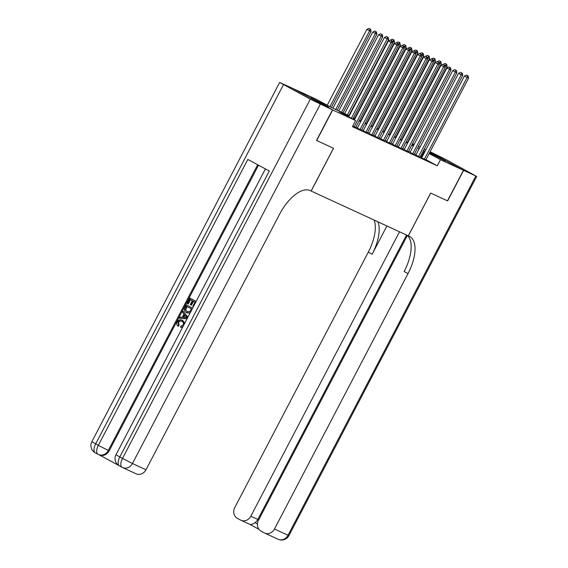 <?xml version="1.0" encoding="UTF-8"?>
<svg xmlns="http://www.w3.org/2000/svg" width="568" height="568" viewBox="0 0 568 568"><rect width="100%" height="100%" fill="white"/><g stroke="black" fill="none" stroke-linecap="round" stroke-linejoin="round"><path stroke-width="0.85" d="M429.706 152.515L445.511 161.014L429.507 152.884M328.787 107.274L310.881 97.767L322.837 103.703L328.787 107.274M292.946 88.523L315.922 99.095L332.017 107.799L349.263 115.751M402.073 138.819L402.464 139.004M407.923 141.517L408.314 141.702M412.553 143.654L414.171 144.393M418.403 146.352L420.022 147.091M421.697 157.776L425.879 159.835M415.847 155.078L420.029 157.137M409.997 152.38L414.171 154.439M404.146 149.682L408.321 151.741M398.296 146.984L402.471 149.043M392.438 144.286L396.62 146.345M386.588 141.588L390.77 143.647M380.737 138.89L384.919 140.949M374.887 136.192L379.069 138.251M369.037 133.494L373.219 135.56M363.186 130.796L367.361 132.862M357.336 128.098L361.511 130.164M352.714 126.153L355.66 127.466M349.015 116.234L339.529 111.861L355.632 120.565L352.437 126.678L437.282 165.792L425.964 159.672M421.861 157.457L420.27 156.669M416.032 154.716L414.42 153.971M410.181 152.018L408.57 151.273M404.331 149.32L402.719 148.575M398.48 146.622L396.869 145.877M392.63 143.924L391.011 143.179M386.78 141.226L385.161 140.481M380.929 138.528L379.31 137.783M375.079 135.83L373.46 135.085M369.221 133.132L367.61 132.387M363.371 130.434L361.759 129.689M357.52 127.736L355.909 126.998M407.362 235.464L258.44 520.331A8.279 7.32 -65.2 0 0 261.046 531.144L264.212 532.855A8.279 7.32 -65.2 0 0 264.581 533.04A8.279 7.32 -65.2 0 0 274.486 529L288.033 535.248L475.849 175.988L463.616 170.35L447.648 200.902L430.65 193.063L408.293 235.834L310.107 190.564A34.485 16.081 118.4 0 0 279.506 214.37L145.99 469.757A8.279 7.32 114.8 0 1 136.086 473.797L122.539 467.549A8.279 7.32 -65.2 0 0 132.443 463.516L145.99 469.757M311.157 191.054L333.515 148.283L316.525 140.431L333.459 148.255L311.101 191.025M316.695 140.523L332.663 109.979L292.953 88.509M447.47 200.823L463.445 170.272L440.477 159.686L429.16 153.566M424.239 149.079L425.801 149.924M429.898 152.139L463.445 170.272M437.282 165.792L440.477 159.686M355.632 120.565L332.663 109.979M425.056 151.351L423.465 150.563M419.227 148.603L417.615 147.865M413.376 145.912L411.764 145.167M407.526 143.214L405.914 142.469M401.675 140.516L400.057 139.771M395.825 137.818L394.206 137.073M389.975 135.12L388.356 134.375M384.124 132.422L382.505 131.677M378.267 129.724L376.655 128.979M372.416 127.026L370.805 126.281M366.566 124.328L364.954 123.583M360.715 121.63L359.104 120.885M354.865 118.932L353.246 118.187M413.731 145.231L412.169 144.386M408.072 142.163L407.689 141.957M402.414 139.103L402.03 138.897M353.502 117.704L355.114 118.449M359.352 120.402L360.964 121.147M365.203 123.1L366.821 123.845M371.053 125.798L372.672 126.543M376.904 128.496L378.522 129.241M382.761 131.194L384.373 131.939M388.611 133.892L390.223 134.637M394.462 136.59L396.074 137.335M400.312 139.288L401.924 140.033M406.163 141.986L407.781 142.731M412.013 144.684L413.632 145.429M421.179 157.088L424.374 150.981M351.386 118.272L391.054 42.408L392.516 43.083L352.806 119.039M348.709 116.823L388.37 40.953L391.054 42.408L391.515 40.584L392.097 40.853L390.443 40.001L391.515 40.584M390.443 40.001L388.37 40.953M392.516 43.083L392.097 40.853M331.336 107.43L371.046 31.474L366.9 29.351L327.239 105.215M370.045 28.982L368.973 28.4L370.045 28.982L369.583 30.8L329.923 106.67M370.634 29.252L371.046 31.474M366.9 29.351L368.973 28.4M182.342 321.573C180.88 320.664 179.616 320.948 178.544 322.425L179.083 325.357L178.331 326.273L177.862 326.06C176.705 324.917 176.513 323.533 177.28 321.907C178.629 319.748 180.34 319.216 182.406 320.316L184.841 323.05M184.387 323.909L182.115 320.174L182.875 320.537M182.576 327.374L180.546 327.267L180.894 326.131L183.18 325.002C183.819 323.32 183.379 322.099 181.874 321.353L181.54 321.19M187.113 318.705L179.353 318.144L179.928 317.05L182.342 317.285L183.975 314.161L182.434 312.258L183.01 311.157L187.923 317.15M187.021 318.875L179.353 318.144M193.425 306.621L192.85 306.308L195.009 302.176L193.028 301.104L191.011 304.959L190.273 304.554L192.282 300.699L190.053 299.499L187.795 303.823L187.049 303.418L189.854 298.058L196.145 301.423M193.482 301.345L191.48 305.172L191.011 304.959M190.507 299.741L188.264 304.036L187.795 303.823M258.518 165.196L109.17 450.864A8.279 7.32 114.8 0 1 99.265 454.897L98.392 454.492A8.279 7.32 -65.2 0 0 108.296 450.459L109.17 450.864M99.081 454.812L118.506 465.313M190.678 312.059L189.655 312.883L186.425 312.606C184.359 311.498 183.869 309.787 184.941 307.458L186.318 304.831L192.609 308.19M190.124 313.096L186.893 312.819M332.493 109.894L292.776 88.43L279.655 82.438L310.313 99.159L332.493 109.894L316.518 140.445M320.26 104.256L132.443 463.516L122.496 458.419L119.812 456.963L269.296 171.025L247.833 159.423L98.342 445.362L91.838 441.698L279.655 82.438M189.854 298.058L196.13 301.452M187.213 312.982L186.425 312.606M186.318 304.831L192.595 308.218M186.971 306.507L185.743 309.972L186.978 311.576L189.925 311.569L191.473 308.942L186.517 306.266L185.274 309.752L187.334 311.754M189.655 312.883L190.06 313.067M185.729 307.778L186.197 307.991M185.274 309.752L185.743 309.972M183.01 311.157L187.802 317.384M185.949 316.589L184.557 314.871L183.251 317.377L186.879 317.732L185.949 316.589M184.912 315.311L183.805 317.427M181.874 321.353C180.411 320.451 179.147 320.735 178.075 322.212L178.544 322.425M178.075 322.212L178.615 325.137L179.083 325.357M182.946 326.671L180.546 327.267M178.615 325.137L177.862 326.06M447.648 200.902L430.707 193.092L408.349 235.862L409.343 236.316A34.485 16.081 -61.6 0 1 409.769 236.529A34.485 16.081 -61.6 0 1 408.001 273.613L274.486 529M399.51 231.787L250.822 516.213A8.279 7.32 -65.2 0 1 240.917 520.245A8.279 7.32 -65.2 0 1 240.548 520.061L237.381 518.35A8.279 7.32 -65.2 0 1 234.776 507.536L368.284 252.142A34.485 16.081 -61.6 0 0 374.142 220.093M377.855 221.804A34.485 16.081 -61.6 0 1 372.154 254.237L386.922 225.979M475.849 175.988L446.086 159.622L430.111 151.741M425.872 149.789L424.253 149.05L425.808 149.916M463.616 170.35L429.905 152.132M406.532 235.024L257.844 519.443A8.279 7.32 114.8 0 1 255.06 522.645L257.411 523.916M407.206 235.337A34.485 16.081 -61.6 0 1 404.139 271.525L408.001 273.613M249.409 524.15L240.917 520.245M249.324 524.108C250.559 524.924 252.476 524.441 255.06 522.645M354.162 126.856L396.904 45.106L398.367 45.781L355.625 127.53M354.368 119.883L394.22 43.651L396.904 45.106L397.366 43.282L397.955 43.551L396.294 42.699L397.366 43.282M396.294 42.699L394.22 43.651M398.367 45.781L397.955 43.551M360.02 129.554L402.755 47.804L404.217 48.479L361.482 130.228M357.3 128.162L400.071 46.349L402.755 47.804L403.216 45.98L403.805 46.249L402.144 45.397L403.216 45.98M402.144 45.397L400.071 46.349M404.217 48.479L403.805 46.249M365.87 132.252L408.605 50.502L410.068 51.17L367.333 132.919M363.151 130.86L405.921 49.047L408.605 50.502L409.066 48.678L409.656 48.947L407.994 48.095L409.066 48.678M407.994 48.095L405.921 49.047M410.068 51.17L409.656 48.947M371.72 134.943L414.455 53.193L415.918 53.868L373.183 135.617M369.001 133.558L411.772 51.745L414.455 53.193L414.924 51.376L415.506 51.645L413.845 50.793L414.924 51.376M413.845 50.793L411.772 51.745M415.918 53.868L415.506 51.645M337.165 110.178L376.896 34.172L372.75 32.049L332.933 108.218M375.902 31.68L374.823 31.098L375.902 31.68L375.434 33.498L335.702 109.503M376.485 31.95L376.896 34.172M372.75 32.049L374.823 31.098M343.015 112.869L382.747 36.87L378.6 34.747L338.784 110.916M381.753 34.378L380.681 33.796L381.753 34.378L381.284 36.196L341.553 112.194M382.335 34.648L382.747 36.87M378.6 34.747L380.681 33.796M348.866 115.567L388.604 39.568L384.458 37.445L344.634 113.614M387.603 37.076L386.531 36.494L387.603 37.076L387.135 38.894L347.403 114.892M388.185 37.346L388.604 39.568M384.458 37.445L386.531 36.494M354.723 118.265L394.455 42.266L392.992 41.592L392.438 42.65M394.036 40.044L392.381 39.192L394.036 40.044L394.455 42.266M393.454 39.774L392.992 41.592L392.154 41.145M390.521 40.044L392.381 39.192M377.571 137.641L420.306 55.891L421.768 56.566L379.034 138.315M374.852 136.256L417.622 54.443L420.306 55.891L420.774 54.074L421.357 54.343L419.702 53.491L420.774 54.074M419.702 53.491L417.622 54.443M421.768 56.566L421.357 54.343M360.574 120.963L400.305 44.964L398.842 44.29L398.289 45.348M399.893 42.742L398.232 41.89L399.893 42.742L400.305 44.964M399.304 42.472L398.842 44.29L398.005 43.835M396.379 42.742L398.232 41.89M383.421 140.339L426.156 58.589L427.619 59.264L384.884 141.013M380.702 138.954L423.472 57.141L426.156 58.589L426.625 56.772L427.207 57.041L425.553 56.189L426.625 56.772M425.553 56.189L423.472 57.141M427.619 59.264L427.207 57.041M366.424 123.661L406.155 47.662L404.693 46.988L404.139 48.046M405.744 45.433L404.082 44.588L405.744 45.433L406.155 47.662M405.154 45.163L404.693 46.988L403.855 46.533M402.229 45.44L404.082 44.588M389.272 143.037L432.014 61.287L433.476 61.962L390.734 143.711M386.56 141.652L429.33 59.839L432.014 61.287L432.475 59.47L433.057 59.739L431.403 58.887L432.475 59.47M431.403 58.887L429.33 59.839M433.476 61.962L433.057 59.739M372.274 126.359L412.006 50.36L410.543 49.686L409.99 50.744M411.594 48.131L409.933 47.286L411.594 48.131L412.006 50.36M411.005 47.861L410.543 49.686L409.705 49.231M408.08 48.138L409.933 47.286M395.122 145.735L437.864 63.985L439.327 64.66L396.585 146.409M392.41 144.35L435.18 62.537L437.864 63.985L438.326 62.168L438.915 62.437L437.253 61.585L438.326 62.168M437.253 61.585L435.18 62.537M439.327 64.66L438.915 62.437M378.125 129.057L417.856 53.058L416.394 52.384L415.84 53.442M417.445 50.829L415.783 49.984L417.445 50.829L417.856 53.058M416.862 50.559L416.394 52.384L415.556 51.929M413.93 50.836L415.783 49.984M400.972 148.433L443.714 66.683L445.177 67.358L402.442 149.107M398.26 147.048L441.031 65.235L443.714 66.683L444.176 64.866L444.765 65.135L443.104 64.283L444.176 64.866M443.104 64.283L441.031 65.235M445.177 67.358L444.765 65.135M383.975 131.755L423.707 55.756L422.244 55.082L421.69 56.14M423.295 53.527L421.633 52.682L423.295 53.527L423.707 55.756M422.713 53.257L422.244 55.082L421.413 54.627M419.78 53.534L421.633 52.682M406.83 151.131L449.565 69.381L451.027 70.056L408.293 151.805M404.111 149.746L446.881 67.933L449.565 69.381L450.026 67.564L450.616 67.833L448.954 66.981L450.026 67.564M448.954 66.981L446.881 67.933M451.027 70.056L450.616 67.833M389.825 134.453L429.557 58.454L428.095 57.78L427.541 58.838M429.145 56.225L427.491 55.38L429.145 56.225L429.557 58.454M428.563 55.955L428.095 57.78L427.264 57.325M425.631 56.225L427.491 55.38M412.68 153.829L455.415 72.079L456.878 72.754L414.143 154.503M409.961 152.444L452.731 70.631L455.415 72.079L455.877 70.262L456.466 70.531L454.805 69.679L455.877 70.262M454.805 69.679L452.731 70.631M456.878 72.754L456.466 70.531M395.676 137.151L435.415 61.152L433.952 60.478L433.391 61.536M434.996 58.923L433.341 58.078L434.996 58.923L435.415 61.152M434.413 58.653L433.952 60.478L433.114 60.023M431.481 58.923L433.341 58.078M418.531 156.527L461.266 74.777L462.728 75.452L419.993 157.201M415.811 155.142L458.582 73.329L461.266 74.777L461.734 72.96L462.316 73.229L460.655 72.377L461.734 72.96M460.655 72.377L458.582 73.329M462.728 75.452L462.316 73.229M401.533 139.849L441.265 63.85L439.802 63.176L439.249 64.234M440.846 61.621L439.192 60.776L440.846 61.621L441.265 63.85M440.264 61.351L439.802 63.176L438.965 62.721M437.332 61.621L439.192 60.776M424.381 159.225L467.116 77.475L468.579 78.15L425.844 159.899M421.662 157.84L464.432 76.027L467.116 77.475L467.585 75.658L468.167 75.927L466.513 75.075L467.585 75.658M466.513 75.075L464.432 76.027M468.579 78.15L468.167 75.927M407.384 142.547L447.115 66.548L445.653 65.874L445.099 66.932M446.704 64.319L445.042 63.474L446.704 64.319L447.115 66.548M446.114 64.049L445.653 65.874L444.815 65.419M443.189 64.319L445.042 63.474M283.475 84.653L95.658 443.913A8.279 3.862 118.4 0 0 95.239 452.81A8.279 3.862 118.4 0 0 95.339 452.859M265.412 168.923L115.986 454.748L119.812 456.963A8.279 3.862 118.4 0 0 119.386 465.866L122.07 467.315A8.279 8.279 0 0 0 122.539 467.549A8.279 7.32 -65.2 0 1 122.17 467.365A8.279 3.862 -61.6 0 1 122.07 467.315A8.279 3.862 -61.6 0 1 122.496 458.419L310.313 99.159M257.666 164.741L108.296 450.459L98.342 445.362A8.279 3.862 -61.6 0 0 97.923 454.258A8.279 8.279 0 0 0 98.392 454.492A8.279 7.32 -65.2 0 1 98.023 454.308A8.279 3.862 -61.6 0 1 97.923 454.258L95.239 452.81A8.279 8.279 0 0 1 91.838 441.698M115.986 454.748A8.279 8.279 0 0 0 119.386 465.866A8.279 3.862 118.4 0 0 119.493 465.916M372.154 254.237L368.284 252.142M258.894 529.284L249.501 524.207L258.901 529.284M250.822 516.213L257.844 519.443M288.033 535.248A8.279 7.32 114.8 0 1 278.128 539.28A8.279 8.279 0 0 0 288.927 535.603L288.033 535.248M264.581 533.04L278.128 539.28M288.927 535.603L476.744 176.343"/></g></svg>
